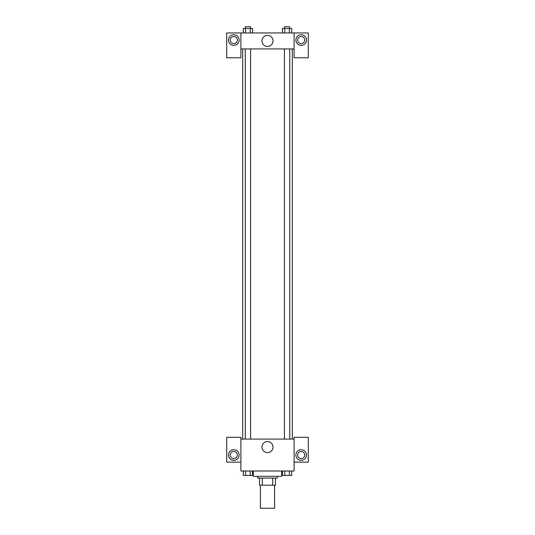 <?xml version="1.0" encoding="UTF-8"?>
<svg xmlns="http://www.w3.org/2000/svg" width="535" height="535" viewBox="0 0 535 535"><rect width="100%" height="100%" fill="white"/><g stroke="black" fill="none" stroke-linecap="round" stroke-linejoin="round"><path stroke-width="0.8" d="M260.405 485.191L260.405 508.25L274.595 508.25L274.595 485.191M272.703 478.103L272.703 485.191L259.522 485.191L259.522 478.103M272.703 485.191L275.478 485.191L275.478 478.103L275.478 485.191M277.257 476.331L277.257 478.103L257.743 478.103L257.743 476.331M262.297 478.103L262.297 485.191M253.309 471.007L253.309 476.331L281.691 476.331L281.691 471.007M294.103 462.14L308.287 462.14L308.287 437.309L294.103 437.309L294.103 471.007L240.897 471.007L240.897 437.309L226.713 437.309L226.713 462.14L240.897 462.14M233.802 460.367A5.323 5.323 0 0 1 229.194 452.383A5.323 5.323 0 0 1 238.409 452.383A5.323 5.323 0 0 1 233.802 460.367M230.257 455.044A3.544 3.544 0 0 1 233.802 451.5A3.544 3.544 0 0 1 237.353 455.044A3.544 3.544 0 0 1 233.802 458.595A3.544 3.544 0 0 1 230.257 455.044M261.976 447.066A5.524 5.524 0 0 1 270.262 442.284A5.524 5.524 0 0 1 270.262 451.848A5.524 5.524 0 0 1 261.976 447.066M294.103 439.081L240.897 439.081M301.198 460.367A5.323 5.323 0 0 1 296.591 452.383A5.323 5.323 0 0 1 305.806 452.383A5.323 5.323 0 0 1 301.198 460.367M297.647 455.044A3.544 3.544 0 0 1 301.198 451.5A3.544 3.544 0 0 1 304.743 455.044A3.544 3.544 0 0 1 301.198 458.595A3.544 3.544 0 0 1 297.647 455.044M292.331 48.919L292.331 439.081M289.743 439.081L289.743 48.919M250.581 48.919L250.581 439.081M294.103 48.919L294.103 57.787L308.287 57.787L308.287 32.956L294.103 32.956L294.103 48.919L240.897 48.919L240.897 57.787L226.713 57.787L226.713 32.956L240.897 32.956L240.897 48.919M237.353 40.051A3.544 3.544 0 0 1 233.802 43.596A3.544 3.544 0 0 1 230.257 40.051A3.544 3.544 0 0 1 233.802 36.507A3.544 3.544 0 0 1 237.353 40.051M233.802 45.375A5.323 5.323 0 0 1 229.194 37.39A5.323 5.323 0 0 1 238.409 37.39A5.323 5.323 0 0 1 233.802 45.375M304.743 40.051A3.544 3.544 0 0 1 299.419 43.121A3.544 3.544 0 0 1 299.419 36.982A3.544 3.544 0 0 1 304.743 40.051M301.198 45.375A5.323 5.323 0 0 1 296.591 37.39A5.323 5.323 0 0 1 305.806 37.39A5.323 5.323 0 0 1 301.198 45.375M294.103 32.956L240.897 32.956M261.976 40.941A5.524 5.524 0 0 1 270.262 36.153A5.524 5.524 0 0 1 270.262 45.722A5.524 5.524 0 0 1 261.976 40.941M291.689 32.956L291.689 28.522L282.473 28.522L282.473 32.956M289.382 28.522L289.382 32.956M284.774 28.522L284.774 32.956M284.419 28.522L284.419 26.75L289.743 26.75L289.743 28.522M252.527 32.956L252.527 28.522L243.311 28.522L243.311 32.956M250.226 28.522L250.226 32.956M245.618 28.522L245.618 32.956M245.257 28.522L245.257 26.75L250.581 26.75L250.581 28.522M291.689 471.007L291.689 475.441L282.473 475.441L282.473 471.007M289.382 471.007L289.382 475.441M284.774 471.007L284.774 475.441M289.743 475.441L284.419 475.454M252.527 471.007L252.527 475.441L243.311 475.441L243.311 471.007M250.226 471.007L250.226 475.441M245.618 471.007L245.618 475.441M250.581 475.441L245.257 475.454M242.669 48.919L242.669 439.081M284.419 439.081L284.419 48.919M245.257 48.919L245.257 439.081"/></g></svg>
